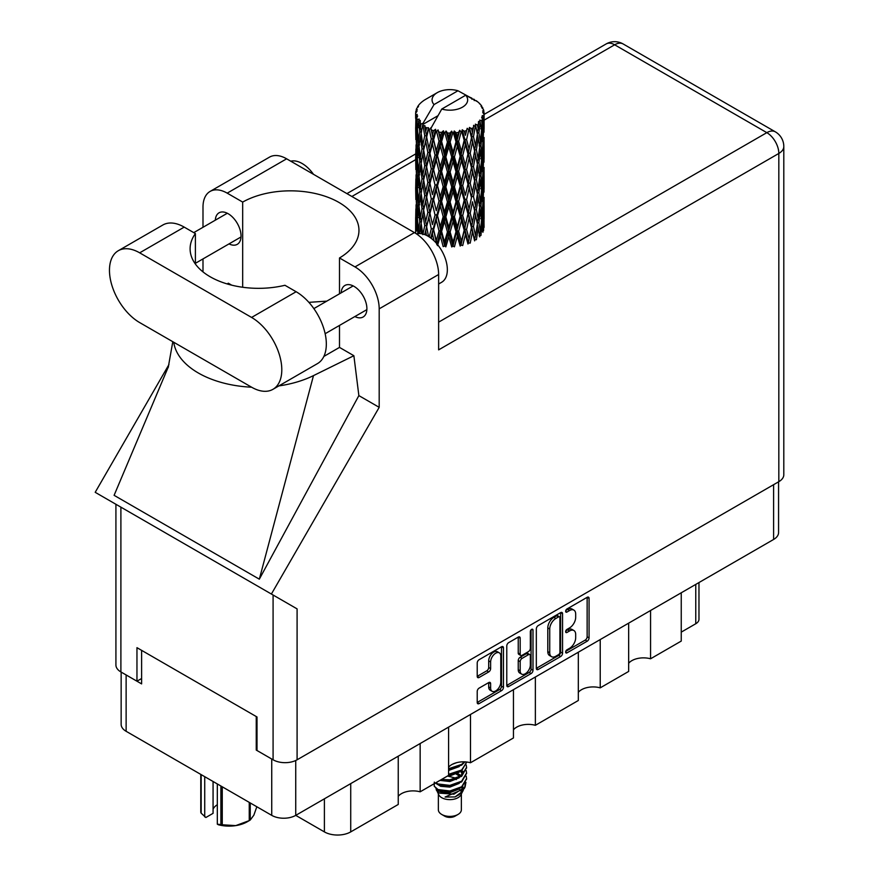 <?xml version="1.0" encoding="UTF-8"?>
<svg xmlns="http://www.w3.org/2000/svg" width="879" height="879" viewBox="0 0 879 879"><rect width="100%" height="100%" fill="white"/><g stroke="black" fill="none" stroke-linecap="round" stroke-linejoin="round"><path stroke-width="1.32" d="M499.305 652.833L497.371 651.724A7.186 4.153 120 0 0 493.767 652.075A7.186 4.153 120 0 0 488.691 660.876L490.625 661.997A7.186 4.153 120 0 1 495.712 653.196A7.186 4.153 120 0 1 499.305 652.833A7.186 4.153 120 0 1 500.788 656.13L500.788 682.137A7.186 4.153 120 0 1 497.657 689.367A7.186 4.153 120 0 1 492.108 691.301A7.186 4.153 120 0 1 490.625 688.004L490.625 683.675A2.692 1.549 120 0 0 490.064 682.445A2.692 1.549 120 0 0 488.724 682.576L479.121 688.114A2.692 1.549 120 0 0 477.22 691.41L477.22 702.486A2.692 1.549 120 0 0 477.78 703.716A2.692 1.549 120 0 0 479.121 703.585L501.557 690.641A2.692 1.549 120 0 0 503.458 687.345L503.458 647.845A2.692 1.549 120 0 0 502.898 646.614A2.692 1.549 120 0 0 501.557 646.746L479.121 659.689A2.692 1.549 120 0 0 477.22 662.986L477.22 676.369A2.692 1.549 120 0 0 477.78 677.599A2.692 1.549 120 0 0 479.121 677.467L488.724 671.93A2.692 1.549 120 0 0 490.625 668.633L490.625 661.997M531.674 629.353L533.004 630.122A1.879 1.088 120 0 0 532.619 629.265A1.879 1.088 120 0 0 531.674 629.353A1.879 1.088 120 0 0 530.345 631.66L530.345 648.339A2.692 1.549 120 0 1 528.444 651.625L522.082 655.305A2.692 1.549 120 0 1 520.731 655.437A2.692 1.549 120 0 1 520.181 654.207L520.181 638.187A2.692 1.549 120 0 0 519.621 636.956A2.692 1.549 120 0 0 518.28 637.088L520.181 638.187M536.333 628.859L536.333 668.359A2.692 1.549 120 0 0 536.893 669.589A2.692 1.549 120 0 0 538.234 669.457L560.659 656.514A2.692 1.549 120 0 0 562.56 653.218L562.56 613.718A2.692 1.549 120 0 0 562 612.487A2.692 1.549 120 0 0 560.659 612.619L538.234 625.573A2.692 1.549 120 0 0 536.333 628.859M778.574 481.813L778.574 532.531A16.976 9.801 180 0 1 773.608 539.464L295.74 815.36L324.395 831.897L324.395 798.813M569.592 648.284L566.977 649.79A1.879 1.088 120 0 0 565.746 651.449A1.879 1.088 120 0 0 566.043 652.954A1.879 1.088 120 0 0 566.977 652.866L587.172 641.209A2.692 1.549 120 0 0 589.073 637.912L589.073 598.412A2.692 1.549 120 0 0 588.512 597.182A2.692 1.549 120 0 0 587.172 597.313L566.977 608.971A1.879 1.088 120 0 0 565.746 610.63A1.879 1.088 120 0 0 566.043 612.136A1.879 1.088 120 0 0 566.977 612.048L569.592 610.531A8.603 4.966 120 0 1 573.888 610.114A8.603 4.966 120 0 1 575.679 614.047L575.679 617.344A8.603 4.966 120 0 1 569.592 627.87L566.977 629.386A1.879 1.088 120 0 0 565.746 631.045A1.879 1.088 120 0 0 566.043 632.55A1.879 1.088 120 0 0 566.977 632.451L569.592 630.946A8.603 4.966 120 0 1 573.888 630.518A8.603 4.966 120 0 1 575.679 634.462L575.679 637.747A8.603 4.966 120 0 1 569.592 648.284M531.103 673.578L508.677 686.521A2.692 1.549 120 0 1 507.337 686.653A2.692 1.549 120 0 1 506.776 685.422L529.169 672.457L531.103 673.578A2.692 1.549 120 0 0 533.004 670.281L533.004 630.122M508.677 686.521L506.776 685.422L506.776 645.922A2.692 1.549 120 0 1 508.677 642.637L518.28 637.088M470.496 714.462L470.496 762.752L513.457 737.953L513.457 689.652M420.151 743.524L420.151 791.814L448.587 775.399L448.587 727.109M650.57 610.498L650.57 658.789L681.247 641.077L681.247 592.787M600.225 639.56L600.225 687.85L628.661 671.435L628.661 623.145M535.366 677.006L535.366 725.307L578.316 700.497L578.316 652.207M295.74 760.5L295.74 815.36A16.976 9.801 180 0 1 271.732 815.36L126.126 731.295A16.976 9.801 180 0 1 121.148 724.362L121.148 672.072M257.009 749.622L256.239 750.073L271.732 759.016A16.976 9.801 0 0 0 271.754 759.027M256.239 750.073L256.239 716.528M126.093 674.929A16.976 9.801 0 0 0 126.126 674.951L141.607 683.895L141.607 650.35M698.97 582.546L698.97 619.277A10.955 6.329 180 0 1 695.761 623.749L681.247 632.133M350.721 783.607L350.721 831.897L398.242 804.461L398.242 756.171M448.587 767.224A16.426 9.482 180 0 1 470.496 762.752M398.242 796.286A16.426 9.482 180 0 1 420.151 791.814M350.721 831.897A18.624 10.746 180 0 1 324.395 831.897M628.661 663.26A16.426 9.482 180 0 1 650.57 658.789M578.316 692.322A16.426 9.482 180 0 1 600.225 687.85M513.457 729.779A16.426 9.482 180 0 1 535.366 725.307M573.888 630.518L571.954 629.408A8.603 4.966 120 0 0 567.658 629.825L569.592 630.946M565.79 630.902L567.658 629.825M573.888 610.114L571.954 608.993A8.603 4.966 120 0 0 567.658 609.422L569.592 610.531M565.79 610.498L567.658 609.422M565.79 651.317L585.238 640.088A2.692 1.549 120 0 0 587.139 636.792L587.139 597.335M536.333 668.326L558.725 655.393A2.692 1.549 120 0 0 560.626 652.108L560.626 612.641M558.572 654.646A1.879 1.088 120 0 0 559.901 652.339L559.901 617.673A1.879 1.088 120 0 0 559.505 616.805A1.879 1.088 120 0 0 558.572 616.904L555.814 618.497A8.603 4.966 120 0 0 549.727 629.023L549.727 652.723A8.603 4.966 120 0 0 551.518 656.668A8.603 4.966 120 0 0 555.814 656.239L558.572 654.646M559.505 616.805L557.572 615.685A1.879 1.088 120 0 0 556.638 615.783L558.572 616.904M551.518 656.668L549.573 655.547A8.603 4.966 120 0 1 547.793 651.614L547.793 627.903A8.603 4.966 120 0 1 553.88 617.377L556.638 615.783M518.236 637.11L518.236 653.086A2.692 1.549 120 0 0 518.797 654.317L520.731 655.437M531.07 629.869L531.07 669.172L533.004 670.281M520.181 670.831A7.186 4.153 120 0 0 521.665 674.127A7.186 4.153 120 0 0 527.202 672.193A7.186 4.153 120 0 0 530.345 664.963L530.345 655.8A2.692 1.549 120 0 0 529.784 654.569A2.692 1.549 120 0 0 528.444 654.701L522.082 658.382A2.692 1.549 120 0 0 520.181 661.667L520.181 670.831L518.236 669.71A7.186 4.153 120 0 0 519.731 673.006L521.665 674.127M529.784 654.569L527.85 653.449A2.692 1.549 120 0 0 526.51 653.58L528.444 654.701M518.236 669.71L518.236 660.558A2.692 1.549 120 0 1 520.137 657.261L526.51 653.58M529.169 672.457A2.692 1.549 120 0 0 531.07 669.172M492.108 691.301L490.174 690.18A7.186 4.153 120 0 1 488.691 686.884L488.691 682.598M477.22 676.336L486.79 670.809A2.692 1.549 120 0 0 488.691 667.524L488.691 660.876M477.22 702.453L499.613 689.521A2.692 1.549 120 0 0 501.513 686.224L501.513 646.768M272.951 389.32L317.484 363.598A42.719 24.667 -120 0 0 326.329 344.052A42.719 24.667 -120 0 0 296.124 291.729L284.939 285.279A68.452 39.522 0 0 1 190.106 248.801A68.452 39.522 0 0 1 195.391 233.572L184.205 227.112A42.719 24.667 -120 0 0 162.846 225.002L118.313 250.713A42.719 24.667 -120 0 0 111.765 284.939A42.719 24.667 -120 0 0 139.673 322.582L251.592 387.199A42.719 24.667 -120 0 0 272.951 389.32A42.719 24.667 -120 0 0 281.796 369.762A42.719 24.667 -120 0 0 251.592 317.44L139.673 252.833A42.719 24.667 -120 0 0 118.313 250.713M290.773 161.198A27.381 15.811 60 0 1 313.484 174.317M416.503 233.902A27.381 15.811 60 0 1 436.72 243.626A27.381 15.811 60 0 1 447.345 269.71A27.381 15.811 60 0 1 441.676 282.247L438.632 284.005M354.863 316.561A18.206 10.515 -120 0 0 363.126 317A18.206 10.515 -120 0 0 366.895 308.672A18.206 10.515 -120 0 0 358.94 290.345A18.206 10.515 -120 0 0 344.909 285.466A18.206 10.515 -120 0 0 341.173 292.839M229.001 243.89A18.206 10.515 -120 0 0 237.264 244.34A18.206 10.515 -120 0 0 241.033 236.001A18.206 10.515 -120 0 0 233.089 217.684A18.206 10.515 -120 0 0 219.058 212.806A18.206 10.515 -120 0 0 215.311 220.179M210.081 191.435L269.523 157.121A34.226 19.767 60 0 1 286.631 158.813L227.189 193.138A34.226 19.767 -120 0 0 210.081 191.435A34.226 19.767 -120 0 0 202.994 207.103L202.994 227.298M778.827 481.67L778.827 153.451A16.976 9.801 180 0 0 783.804 146.518L783.804 474.737A16.976 9.801 180 0 1 778.827 481.67L297.091 759.797A16.976 9.801 180 0 1 273.083 759.797L273.083 595.017L297.091 608.883L271.391 594.039L379.19 407.34L379.19 308.837A34.226 19.767 -120 0 0 354.984 266.908L414.427 232.594L286.631 158.813M414.427 232.594A34.226 19.767 60 0 1 438.632 274.512L438.632 349.864L778.827 153.451A16.976 9.801 60 0 0 766.829 132.652L614.641 44.796L484.087 120.159M354.984 266.908L339.492 257.965L339.492 293.806M339.492 325.428L339.492 347.403A68.452 39.522 180 0 1 338.909 347.743L323.868 356.424M278.841 385.914A84.889 49.004 0 0 0 313.484 375.619L353.874 355.709L339.492 347.403M353.874 355.709L358.863 395.605L379.19 407.34M168.493 366.499L114.105 495.327L259.327 579.173L358.863 395.605M271.391 594.039L95.196 492.317L168.944 364.576M242.681 287.246L242.681 202.082L227.189 193.138M202.994 271.886L202.994 258.909M231.671 285.148L228.298 283.203L227.221 283.939M273.083 595.017L120.895 507.15L120.895 671.93L136.959 681.203L141.607 678.522M120.895 671.93A16.976 9.801 180 0 1 115.918 664.996L115.918 504.282M273.083 759.797L257.009 750.512L257.009 716.978L136.959 647.669L136.959 681.203M120.895 507.15C114.413 503.414 114.413 503.414 120.895 507.15M339.492 257.965A68.452 39.522 0 0 0 358.962 230.364A68.452 39.522 0 0 0 317.088 193.94A68.452 39.522 0 0 0 242.681 202.082M326.823 301.123L308.87 302.354M173.745 342.25A84.889 49.004 0 0 0 251.603 387.199M313.484 375.619L259.327 579.173M195.391 264.03L195.391 233.572M438.357 793.99L438.357 809.768A11.504 6.636 0 0 0 441.73 814.459L444.631 816.141A7.395 4.263 0 0 0 455.091 816.141L457.992 814.459A11.504 6.636 0 0 0 461.365 809.768L461.365 793.99M444.631 816.141L441.73 814.459A11.504 6.636 0 0 0 457.992 814.459M436.006 788.815L438.863 794.946A11.504 6.636 0 0 0 441.73 797.692A11.504 6.636 0 0 0 460.86 794.946L463.387 789.968M460.97 791.287A11.504 6.636 0 0 0 459.091 789.034M436.423 790.342L439.665 793.144L453.905 794.187L465.079 786.991L464.167 788.716L445.104 797.033L455.047 796.934L462.892 791.111M465.167 783.848L464.738 787.419M465.079 786.991L465.936 782.365M438.05 789.562A16.701 9.647 0 0 0 443.466 791.649L438.379 790.287L434.237 786.211L438.05 789.562L449.861 790.99L461.673 786.771L466.562 778.552L466.178 776.102M434.314 782.101L434.237 786.211M443.466 791.649L449.861 791.693L461.673 787.463L466.562 778.904M435.314 783.068L438.05 784.672L449.861 786.101L461.673 781.881L466.562 773.311M435.841 782.76L438.05 783.969L449.861 785.397L461.673 781.178L466.562 772.96L466.178 770.52M440.687 779.97L449.861 780.508L461.673 776.289L466.562 767.719M441.544 779.464L449.861 779.816L461.673 775.586L466.562 767.378L466.178 764.928M448.587 775.025L461.673 770.696L466.562 762.137M448.587 774.322L461.673 770.004L466.562 762.478M448.587 769.433L461.673 765.115L464.925 761.862M448.587 768.74L461.673 764.411L464.42 761.84M461.299 775.663L459.223 774.421M425.656 131.674L424.788 126.763A34.226 19.767 0 0 0 425.656 127.29A34.226 19.767 0 0 0 426.568 127.796L425.656 131.674L426.623 135.784L425.656 141.014L427.842 152.485L425.656 161.626L423.656 150.067L428.6 128.806L428.458 127.708L426.568 127.796M423.656 150.067L425.656 141.014M425.656 191.578L423.656 180.03L426.623 165.735L425.656 170.976L427.842 182.447L425.656 191.578L426.623 195.709L425.656 200.95L427.842 212.388L425.656 221.552L423.656 209.982L428.886 187.601L431.292 198.896L428.886 208.213L426.623 196.797M423.656 180.03L425.656 170.976M423.656 209.982L425.656 200.95M424.81 234.638L425.656 230.902L426.491 235.374M415.756 111.666A34.226 19.767 0 0 1 415.822 111.248L417.294 109.655L416.206 109.721A34.226 19.767 0 0 1 416.756 108.304L418.525 106.491L417.536 106.82A34.226 19.767 0 0 1 417.778 106.425L418.811 104.997A34.226 19.767 0 0 1 419.953 103.7L421.349 102.382A34.226 19.767 0 0 1 421.755 102.041L423.37 100.799A34.226 19.767 0 0 1 425.04 99.712L437.281 92.636A17.8 10.273 0 0 0 434.017 104.579L423.052 123.236L421.063 123.994L420.404 127.763L420.261 120.423L418.591 121.357L419.744 131.762L418.448 140.519L417.393 128.631L419.206 119.028L417.36 119.522L416.998 123.214L416.668 118.127L417.646 115.918L416.108 116.61L416.646 127.136L416.053 135.762L415.998 116.204L417.228 114.413L415.712 114.666L415.646 118.324L415.635 113.215L417.053 111.172L415.756 111.666L415.723 113.072M415.635 113.215A34.226 19.767 0 0 0 415.635 113.314A34.226 19.767 0 0 0 415.712 114.666M416.668 118.127A34.226 19.767 0 0 0 417.36 119.522M419.777 122.741A34.226 19.767 0 0 0 421.063 123.994M471.913 99.25L471.825 98.151A34.226 19.767 0 0 0 469.88 97.283L457.959 90.757A17.8 10.273 0 0 0 437.281 92.636M484.021 222.079L484.065 201.302M481.934 231.364L483.538 230.781L483.933 218.783L484.087 227.386M483.681 217.926L483.933 218.783M474.396 99.942L474.319 99.492A34.226 19.767 0 0 0 473.814 99.195L473.089 99.217M484.021 192.127L484.076 171.361M484.087 197.412L483.933 209.433L484.087 197.412M483.791 214.883L483.263 226.859L482.494 218.212L483.263 206.257L483.791 214.883M480.363 231.518L478.901 222.717L480.363 210.916L481.582 219.673L480.363 231.518L479.143 235.836L480.945 235.506L482.066 223.618L482.945 232.287M481.439 221.277L482.066 223.618M482.637 228.925L483.263 226.859M482.494 218.212L480.78 218.684M482.802 204.62L483.263 206.257M483.56 210.652L483.933 209.433M483.538 200.819L481.934 201.401M483.681 187.963L483.933 188.831M479.549 103.81L479.505 103.436A34.226 19.767 0 0 0 479.143 103.074L477.66 101.788A34.226 19.767 0 0 0 477.627 101.755A34.226 19.767 0 0 0 476.121 100.635L475.605 100.624M474.319 99.492L474.22 100.58M437.731 115.841L422.854 124.433L423.052 123.236M422.601 125.268A34.226 19.767 0 0 0 423.041 125.587L424.733 135.784L422.821 144.782L421.107 133.092L422.854 124.433M424.788 126.763L424.931 125.675L423.041 125.587M428.6 128.806A34.226 19.767 0 0 0 429.172 129.059L431.292 138.97L428.886 148.287L426.623 136.882M477.627 101.755L465.705 95.218L441.763 109.051L430.6 128.905L429.172 129.059M484.021 162.175L484.076 141.42M484.087 167.471L483.933 179.47L484.087 167.471M483.791 184.92L483.263 196.907L482.494 188.249L483.263 176.294L483.791 184.92M482.945 202.324L482.066 214.267L480.945 205.532L482.066 193.666L482.945 202.324M437.511 245.659L440.313 235.902L443.181 246.614L444.719 245.966L445.84 246.856L448.784 236.682L451.74 246.955L452.949 246.12L454.421 246.812L457.333 236.209L460.178 246.065L460.992 245.076L462.706 245.549L465.398 234.539L467.98 243.999L468.331 242.923L470.199 243.12L472.495 231.748L474.627 240.868L474.506 239.769L476.407 239.703L478.176 228.035L479.725 236.88M479.505 103.436L480.758 104.81A34.226 19.767 0 0 1 481.758 106.139L481.022 106.172L482.626 107.601A34.226 19.767 0 0 1 482.824 107.996L481.758 107.645L483.45 109.512A34.226 19.767 0 0 1 483.846 110.941L482.637 110.842L484.065 112.49A34.226 19.767 0 0 1 484.087 112.897L482.725 112.369L484.032 114.457L483.933 119.555L483.802 115.896L482.197 115.588L483.34 117.423L483.791 125.005L483.263 136.981L482.494 128.334L483.186 117.83L481.615 117.083L482.472 119.324L482.066 124.389L481.615 120.687L479.714 120.126L481.582 129.795L480.363 141.64L478.901 132.828L480.198 122.467L478.517 121.489L478.176 128.806L477.451 125.016L475.363 124.159L475.978 127.202L475.363 124.159M441.763 109.051A17.8 10.273 0 0 0 462.453 107.172A17.8 10.273 0 0 0 465.705 95.218M431.369 129.949A34.226 19.767 0 0 0 433.534 130.685L432.435 134.707L430.798 127.708M435.94 131.367A34.226 19.767 0 0 0 436.599 131.531L439.028 141.123L436.27 150.803L433.611 139.761L435.94 131.367L435.61 129.29L433.534 130.685M439.115 132.081A34.226 19.767 0 0 0 441.522 132.487L440.313 136.674L438.039 129.894L436.599 131.531M444.159 132.806A34.226 19.767 0 0 0 444.862 132.861L447.444 142.09L444.51 152.188L441.61 141.552L444.159 132.806L443.423 130.795L441.522 132.487M447.532 133.037A34.226 19.767 0 0 0 450.048 133.081L448.784 137.454L447.532 133.037L446.038 131.037L444.862 132.861M452.729 133.004A34.226 19.767 0 0 0 453.443 132.971L456.014 141.816L453.081 152.342L450.125 142.134L452.729 133.004L451.63 131.136L450.048 133.081M456.091 132.751A34.226 19.767 0 0 0 458.552 132.432L457.333 136.981L456.091 132.751L454.267 130.993L453.443 132.971M461.123 131.982A34.226 19.767 0 0 0 461.794 131.839L464.189 140.321L461.453 151.265L458.629 141.475L461.123 131.982L459.739 130.29L458.552 132.432M464.266 131.246A34.226 19.767 0 0 0 466.507 130.586L465.398 135.311L464.266 131.246L462.233 129.773L461.794 131.839M468.804 129.773A34.226 19.767 0 0 0 469.397 129.543L471.474 137.695L469.1 149.012L466.584 139.618L468.804 129.773L467.221 128.301L466.507 130.586M471.54 128.609A34.226 19.767 0 0 0 473.429 127.653L472.495 132.52L471.54 128.609L469.408 127.444L469.397 129.543M475.297 126.543A34.226 19.767 0 0 0 475.77 126.224L477.396 134.113L475.539 145.738L473.484 136.674L475.297 126.543L473.616 125.312L473.429 127.653M477.451 125.016A34.226 19.767 0 0 0 478.857 123.818M481.615 120.687A34.226 19.767 0 0 0 482.472 119.324M483.802 115.896A34.226 19.767 0 0 0 484.032 114.457M477.341 224.343L478.176 228.035M478.901 222.717L477.044 222.925L478.176 218.684L476.407 209.74L478.176 198.083L479.725 206.917L478.176 218.684M479.604 207.873L480.363 210.916M481.242 217.036L482.066 214.267M480.945 205.532L479.143 205.873L480.363 201.566L478.901 192.754L480.363 180.953L481.582 189.71L480.363 201.566M481.439 191.314L482.066 193.666M482.637 198.962L483.263 196.907M482.494 188.249L480.78 188.721M482.802 174.657L483.263 176.294M483.56 180.689L483.933 179.47M483.538 170.867L481.934 171.46M483.681 158L483.933 158.868M482.89 108.875L482.824 107.996M481.681 106.755L481.758 106.139M484.021 132.202L484.087 112.897M484.087 137.509L483.933 149.507L484.087 137.509M483.791 154.957L483.263 166.944L482.494 158.286L483.263 146.343L483.791 154.957M482.945 172.383L482.066 184.304L480.945 175.591L482.066 163.703L482.945 172.383M477.396 224.002L475.539 235.616L473.484 226.551L475.539 215.014L477.396 224.002M473.484 226.551L471.594 226.485L474.506 239.769L475.539 235.616M471.474 227.584L469.1 238.89L466.584 229.496L469.1 218.289L472.495 231.748M476.407 209.74L474.506 209.806L475.561 215.025L474.506 209.806L475.539 205.664L473.484 196.588L475.539 185.051L475.989 187.139L477.396 194.028L475.539 205.664M477.341 194.38L478.176 198.083M478.901 192.754L477.044 192.951L478.176 188.71L476.407 179.788L478.176 168.109L479.725 176.976L478.176 188.71M479.604 177.932L480.363 180.953M481.242 187.062L482.066 184.304M480.945 175.591L479.143 175.932L480.363 171.614L478.901 162.78L480.363 151.012L481.582 159.736L480.363 171.614M481.439 161.34L482.066 163.703M482.637 169.01L483.263 166.944M482.494 158.286L480.78 158.747M482.802 144.705L483.263 146.343M483.56 150.727L483.933 149.507M483.538 140.904L481.934 141.497M483.681 128.037L483.933 128.905M483.791 112.171L483.846 110.941M482.945 142.42L482.066 154.341L480.945 145.628L482.066 133.74L482.945 142.42M474.627 210.905L472.495 222.398L470.199 213.157L472.495 201.796L474.627 210.905L472.495 201.796M466.584 229.496L464.782 229.155L468.331 242.923L469.1 238.89M464.189 230.199L461.453 241.143L458.629 231.364L461.453 220.541L464.189 230.199L464.782 229.155L465.398 234.539M470.199 213.157L468.331 212.949L471.594 226.485L472.495 222.398M467.98 214.026L465.398 225.189L462.706 215.575L465.398 204.587L467.98 214.026L468.331 212.949L469.1 218.289M473.484 196.588L471.594 196.522L472.495 192.435L470.199 183.217L472.495 171.834L474.627 180.953L472.495 192.435M476.407 179.788L474.506 179.865L475.989 187.139M474.627 180.953L475.539 185.051M477.341 164.417L478.176 168.109M478.901 162.78L477.044 162.989L478.176 158.758L476.407 149.837L478.176 138.146L479.725 147.013L478.176 158.758M479.604 147.969L480.363 151.012M481.242 157.099L482.066 154.341M480.945 145.628L479.143 145.969L480.363 141.64M481.439 131.389L482.066 133.74M482.637 139.047L483.263 136.981M482.494 128.334L480.78 128.795M483.56 120.775L483.933 119.555M477.396 164.065L475.539 175.712L473.484 166.625L475.539 155.1L477.396 164.065M471.474 197.61L469.1 208.938L466.584 199.533L469.1 188.326L471.474 197.61L468.331 183.008L469.1 188.326M458.629 231.364L457.025 230.77L460.992 245.076L461.453 241.143M456.014 231.693L453.081 242.219L450.125 232.023L453.081 221.618L456.014 231.693L457.025 230.77L457.333 236.209M462.706 215.575L460.992 215.113L464.782 229.155L465.398 225.189M460.178 216.102L457.333 226.859L454.421 216.849L457.333 206.257L460.178 216.102L460.992 215.113L461.453 220.541M466.584 199.533L464.782 199.192L468.331 212.949L469.1 208.938M464.189 200.236L461.453 211.191L458.629 201.39L461.453 190.578L464.189 200.236L464.782 199.192L465.398 204.587M470.199 183.217L468.331 183.008L469.1 178.986L466.584 169.57L469.1 158.385L471.474 167.647L469.1 178.986M473.484 166.625L471.594 166.549L474.506 179.865L475.539 175.712M471.474 167.647L472.495 171.834M476.407 149.837L474.506 149.902L475.989 157.198M474.627 150.99L472.495 162.472L470.199 153.254L472.495 141.86L475.539 155.1M477.341 134.465L478.176 138.146M478.901 132.828L477.044 133.037L478.176 128.806M481.242 127.158L482.066 124.389M467.98 184.085L465.398 195.215L462.706 185.634L465.398 174.613L467.98 184.085L468.331 183.008L465.398 195.215M450.125 232.023L448.828 231.221L452.949 246.12L453.081 242.219M447.444 231.968L444.51 242.066L441.61 231.441L444.51 221.464L447.444 231.968L448.828 231.221L448.784 236.682M454.421 216.849L452.949 216.146L457.025 230.77L457.333 226.859M451.74 216.992L448.784 227.331L445.84 216.893L448.784 206.73L451.74 216.992L452.949 216.146L453.081 221.618M458.629 201.39L457.025 200.808L460.992 215.113L461.453 211.191M456.014 201.73L453.081 212.268L450.125 202.049L453.081 191.655L456.014 201.73L457.025 200.808L457.333 206.257M462.706 185.634L460.992 185.161L464.782 199.192L452.949 246.12M460.178 186.161L457.333 196.896L454.421 186.897L457.333 176.294L460.178 186.161L460.992 185.161L461.453 190.578M466.584 169.57L464.782 169.229L468.331 183.008L470.111 174.251M464.189 170.273L461.453 181.228L458.629 171.427L461.453 160.626L464.189 170.273L464.782 169.229L465.398 174.613M470.199 153.254L468.331 153.045L471.594 166.549L472.495 162.472M467.98 154.122L465.398 165.263L462.706 155.671L465.398 144.65L467.98 154.122L468.331 153.045L469.1 158.385M473.484 136.674L471.594 136.608L474.506 149.902L475.539 145.738M471.474 137.695L472.495 141.86M441.61 231.441L440.698 230.474L444.719 245.966L444.51 242.066M439.028 231.001L436.27 240.681L433.611 229.65L436.27 220.08L439.028 231.001L440.698 230.474L440.313 235.902M445.84 216.893L444.719 216.003L448.828 231.221L448.784 227.331M443.181 216.641L440.313 226.551L437.511 215.696L440.313 205.95L443.181 216.641L444.719 216.003L444.51 221.464M450.125 202.049L448.828 201.258L452.949 216.146L453.081 212.268M447.444 202.005L444.51 212.114L441.61 201.467L444.51 191.501L447.444 202.005L448.828 201.258L448.784 206.73M454.421 186.897L452.949 186.205L457.025 200.808L457.333 196.896M451.74 187.051L448.784 197.357L445.84 186.941L448.784 176.756L451.74 187.051L452.949 186.205L453.081 191.655M458.629 171.427L457.025 170.834L460.992 185.161L461.453 181.228M456.014 171.768L453.081 182.316L450.125 172.086L453.081 161.714L456.014 171.768L457.025 170.834L457.333 176.294M462.706 155.671L460.992 155.198L464.782 169.229L465.398 165.263M460.178 156.198L457.333 166.933L454.421 156.945L457.333 146.332L460.178 156.198L460.992 155.198L461.453 160.626M466.584 139.618L464.782 139.278L468.331 153.045L469.1 149.012M464.189 140.321L464.782 139.278L465.398 144.65M469.408 127.444L471.594 136.608L472.495 132.52M431.248 238.374L432.435 233.935L434.028 240.78M433.611 229.65L436.511 243.384M428.545 236.506L426.623 226.771L428.886 217.552L431.292 228.859L433.138 228.584L432.435 233.935M437.511 215.696L440.698 230.474L436.808 244.637L436.27 240.681M435.05 215.08L432.435 224.584L429.963 213.344L432.435 203.983L435.05 215.08L436.808 214.674L436.27 220.08M441.61 201.467L440.698 200.511L444.719 216.003L440.698 230.474L440.313 226.551M439.028 201.038L436.27 210.729L433.611 199.687L436.27 190.117L439.028 201.038L440.698 200.511L440.313 205.95M445.84 186.941L444.719 186.051L448.828 201.258L444.719 216.003L444.51 212.114M443.181 186.7L440.313 196.588L437.511 185.744L440.313 175.987L443.181 186.7L444.719 186.051L444.51 191.501M450.125 172.086L448.828 171.284L452.949 186.205L448.828 201.258L448.784 197.357M447.444 172.031L444.51 182.162L441.61 171.504L444.51 161.549L447.444 172.031L448.828 171.284L448.784 176.756M454.421 156.945L452.949 156.242L457.025 170.834L452.949 186.205L453.081 182.316M451.74 157.088L448.784 167.406L445.84 156.978L448.784 146.793L451.74 157.088L452.949 156.242L453.081 161.714M458.629 141.475L457.025 140.893L460.992 155.198L457.025 170.834L457.333 166.933M456.014 141.816L457.025 140.893L457.333 146.332M462.233 129.773L464.782 139.278L460.992 155.198L461.453 151.265M467.221 128.301L465.398 135.311M431.292 228.859L429.194 236.912M426.623 226.771L425.656 230.902M429.963 213.344L432.435 224.584M427.842 212.388L429.721 212.257L428.886 217.552M433.611 199.687L436.27 210.729M431.292 198.896L433.138 198.621L432.435 203.983M437.511 185.744L440.698 200.511L440.313 196.588M435.05 185.128L432.435 194.622L429.963 183.392L432.435 174.02L435.05 185.128L436.808 184.722L436.27 190.117M441.61 171.504L440.698 170.537L444.719 186.051L444.51 182.162M439.028 171.064L436.27 180.777L433.611 169.713L436.27 160.176L439.028 171.064L440.698 170.537L440.313 175.987M445.84 156.978L444.719 156.088L448.828 171.284L448.784 167.406M443.181 156.737L440.313 166.625L437.511 155.781L440.313 146.024L443.181 156.737L444.719 156.088L444.51 161.549M450.125 142.134L448.828 141.332L452.949 156.242L453.081 152.342M447.444 142.09L448.828 141.332L448.784 146.793M454.267 130.993L457.025 140.893L457.333 136.981M424.733 225.672L422.821 234.66L421.107 222.98L422.821 214.058L424.733 225.672L426.623 225.672L425.656 221.552M419.338 233.528L420.404 226.991L421.294 233.682M421.195 223.629L420.404 226.991M423.667 210.037L422.821 214.058M429.468 210.949L428.886 208.213M429.963 183.392L432.435 194.622M427.842 182.447L429.721 182.305L428.886 187.601M433.611 169.713L436.27 180.777M431.292 168.922L428.886 178.25L426.623 166.834L428.886 157.649L431.292 168.922L433.138 168.647L432.435 174.02M437.511 155.781L440.698 170.537L440.313 166.625M435.05 155.165L432.435 164.659L429.963 153.429L432.435 144.046L435.05 155.165L436.808 154.77L436.27 160.176M441.61 141.552L440.698 140.596L444.719 156.088L444.51 152.188M439.028 141.123L440.698 140.596L440.313 146.024M446.038 131.037L448.828 141.332L448.784 137.454M424.733 195.709L422.821 204.708L421.107 193.006L422.821 184.096L424.733 195.709L426.623 195.709L429.721 182.305L428.886 178.25M422.019 208.752L420.404 217.64L419.008 205.818L420.404 197.039L422.019 208.752L423.898 208.894L422.821 204.708M419.744 221.64L418.448 230.397L417.393 218.508L418.448 209.795L419.744 221.64L421.579 221.915L420.404 217.64M416.294 231.078L416.998 222.442L417.943 234.363M417.547 220.442L416.998 222.442M419.349 233.473L418.448 230.397M419.14 207.092L418.448 209.795M421.195 193.666L420.404 197.039M423.667 180.085L422.821 184.096M429.457 180.986L429.721 182.305L433.138 168.647L432.435 164.659M426.623 166.834L425.656 161.626M429.963 153.429L433.138 168.647L436.808 154.77L436.27 150.803M427.842 152.485L429.721 152.342L428.886 157.649M433.611 139.761L436.808 154.77L440.698 140.596L440.313 136.674M431.292 138.97L433.138 138.706L432.435 144.046M438.039 129.894L440.698 140.596L443.423 130.795M424.733 165.735L422.821 174.745L421.107 163.044L422.821 154.144L424.733 165.735L426.623 165.735L429.721 152.342L428.886 148.287M422.019 178.811L420.404 187.666L419.008 175.866L420.404 167.065L422.019 178.811L423.898 178.942L422.821 174.745M419.744 191.677L418.448 200.445L417.393 188.545L418.448 179.832L419.744 191.677L421.579 191.952L420.404 187.666M417.943 204.389L416.998 213.092L416.294 201.115L416.998 192.49L417.943 204.389L419.701 204.796M416.646 217.025L416.053 225.639L416.053 205.038L416.646 217.025L418.305 217.552M415.635 233.32L415.646 217.552L416.382 229.771M416.569 227.298L416.053 225.639M416.426 203.774L416.053 205.038M417.734 215.52L416.998 213.092M417.547 190.49L416.998 192.49M419.349 203.51L418.448 200.445M419.14 177.14L418.448 179.832M421.195 163.692L420.404 167.065M423.667 150.122L422.821 154.144M429.457 151.001L429.721 152.342L433.138 138.706L432.435 134.707M430.82 127.84L433.138 138.706L435.61 129.29M422.019 148.848L420.404 157.715L419.008 145.903L420.404 137.102L422.019 148.848L423.898 148.98L422.821 144.782M419.744 161.703L418.448 170.482L417.393 158.572L418.448 149.88L419.744 161.703L421.579 161.978L420.404 157.715M417.943 174.449L416.998 183.118L416.294 171.174L416.998 162.516L417.943 174.449L419.701 174.855M416.646 187.051L416.053 195.687L416.053 175.075L416.646 187.051L418.305 187.579M415.866 199.588L415.646 187.601L416.382 199.797M415.877 208.916L415.701 217.399M416.569 197.346L416.053 195.687M416.426 173.822L416.053 175.075M417.734 185.546L416.998 183.118M417.547 160.516L416.998 162.516M419.349 173.559L418.448 170.482M419.14 147.189L418.448 149.88M421.195 133.74L420.404 137.102M424.733 135.784L426.623 135.784L428.458 127.708M417.943 144.486L416.998 153.166L416.294 141.211L416.998 132.553L417.943 144.486L419.701 144.892M416.646 157.088L416.053 165.724L416.053 145.123L416.646 157.088L418.305 157.616M415.866 169.636L415.646 157.627L416.382 169.856M415.877 178.942L415.701 187.447M416.569 167.395L416.053 165.724M416.426 143.87L416.053 145.123M417.734 155.583L416.998 153.166M417.547 130.553L416.998 132.553M419.349 143.596L418.448 140.519M457.959 90.757L434.017 104.579M419.744 131.762L421.579 132.026L420.404 127.763M415.866 139.673L415.646 127.664L416.382 139.893M415.877 148.99L415.701 157.473M416.569 137.421L416.053 135.762M416.646 127.136L418.305 127.664M417.734 125.642L416.998 123.214M415.877 119.039L415.701 127.51M416.206 109.721L416.272 110.765M417.536 106.82L417.481 107.546M455.047 796.934L459.058 794.693L461.673 791.88M462.508 790.122L462.859 786.518M462.826 787.287L462.728 786.639M456.3 779.596L455.641 779.288M437.885 784.595L440.676 786.309L449.861 787.101L459.223 783.376M461.914 773.311L460.552 771.443M447.334 776.124L449.861 775.926L459.223 772.201M452.454 764.247L456.619 762.675M461.266 791.089L462.859 786.584M456.487 778.3L447.807 776.102M462.255 772.619L461.299 770.96M437.643 789.924L440.676 791.891L449.861 792.693L459.223 788.968M460.113 776.596L455.641 773.696M439.939 780.398L449.861 781.519L459.223 777.794M461.003 776.047L462.859 771.213M448.587 770.465L459.223 766.609M460.321 775.41L457.245 773.113M451.63 131.136L433.138 198.621L424.733 234.616M459.739 130.29L430.754 238M470.111 144.299L460.992 185.161L444.719 245.966M470.111 204.247L460.992 245.076M470.1 234.221L468.331 242.923M222.266 786.804L222.266 824.788A29.161 16.833 180 0 1 220.893 824.579L217.322 824.194L217.322 783.947M220.893 824.579L220.893 786.013M213.07 781.486L213.07 813.339L205.862 817.503L201.148 813.174A29.161 16.833 180 0 1 200.786 812.383L200.786 774.399M217.322 824.194L218.442 824.766A25.601 14.778 180 0 0 235.759 825.612L249.24 820.612L249.24 802.373M222.266 824.788L235.759 825.612A25.601 14.778 180 0 0 247.23 821.788L249.746 820.327A29.161 16.833 180 0 1 249.24 820.612M250.24 802.956L250.24 820.041L253.855 815.163L256.833 806.757M201.148 774.608L201.148 813.174M213.07 809.328A16.426 9.482 180 0 1 217.322 804.735M204.73 776.673L204.73 816.921M773.608 539.464L773.608 484.681M271.732 815.36L271.732 759.016M126.126 674.951L126.126 731.295M695.761 623.749L695.761 584.403M565.647 631.682L566.977 632.451M565.647 611.279L566.977 612.048M587.172 597.313L589.073 598.412M587.139 636.792L589.073 637.912M585.238 640.088L587.172 641.209M565.647 652.097L566.977 652.866M560.659 612.619L562.56 613.718M560.626 652.108L562.56 653.218M558.725 655.393L560.659 656.514M536.333 668.359L538.234 669.457M553.88 617.377L555.814 618.497M547.793 627.903L549.727 629.023M547.793 651.614L549.727 652.723M518.236 653.086L520.181 654.207M520.137 657.261L522.082 658.382M518.236 660.558L520.181 661.667M488.724 682.576L490.625 683.675M488.691 686.884L490.625 688.004M488.691 667.524L490.625 668.633M486.79 670.809L488.724 671.93M477.22 676.369L479.121 677.467M501.557 646.746L503.458 647.845M501.513 686.224L503.458 687.345M499.613 689.521L501.557 690.641M477.22 702.486L479.121 703.585M415.635 159.681L351.886 196.489M438.632 322.143L766.829 132.652A16.976 9.801 120 0 1 775.311 131.817L623.123 43.95A16.976 9.801 120 0 0 614.641 44.796A16.976 9.801 60 0 0 606.147 43.95L484.087 114.424M438.632 274.512L379.19 308.837M297.091 608.883L297.091 759.797M184.205 227.112L139.673 252.833M296.124 291.729L251.592 317.44M313.858 308.606L353.171 285.906M193.754 232.627L227.32 213.245M195.391 263.304L241.011 236.967M325.153 333.712L366.862 309.628M172.789 341.7L168.219 367.532M415.646 153.935L346.919 193.622M623.123 43.95A16.976 16.976 0 0 0 606.147 43.95M783.804 146.518A16.976 16.976 0 0 0 775.311 131.817M466.562 779.255L466.562 778.552M466.562 773.663L466.562 772.96M466.562 768.07L466.562 767.378M484.087 218.805L484.087 205.697M484.087 188.853L484.087 175.723M484.087 158.89L484.087 145.771M484.087 128.916L484.087 115.819M475.978 217.08L475.561 215.025"/></g></svg>
